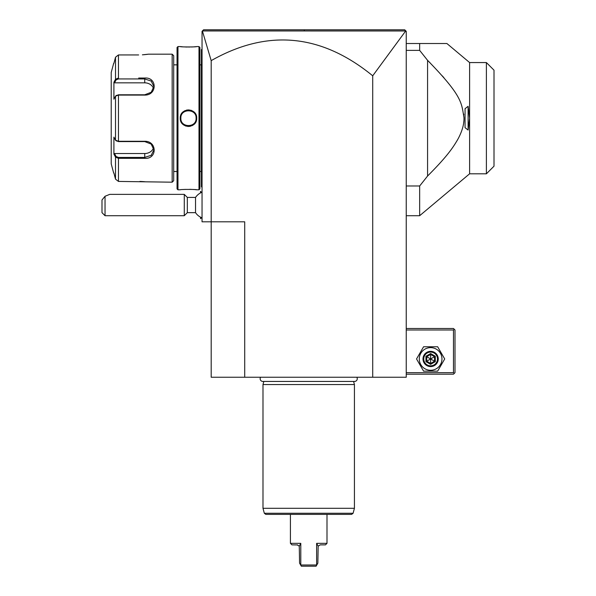 <?xml version="1.0" encoding="UTF-8"?>
<svg xmlns="http://www.w3.org/2000/svg" width="596" height="596" viewBox="0 0 596 596"><rect width="100%" height="100%" fill="white"/><g stroke="black" fill="none" stroke-linecap="round" stroke-linejoin="round"><path stroke-width="0.89" d="M244.71 377.238L211.185 377.238L211.185 221.809L202.044 221.809L202.044 31.327L203.564 29.8L404.714 29.8L405.772 30.858L372.716 75.804C321.281 33.778 267.44 28.72 211.185 60.636L211.185 221.809L244.71 221.809L244.71 377.238L372.716 377.238L372.716 75.804M308.415 29.8L404.714 29.8L406.241 31.327L406.241 377.238L372.716 377.238M211.185 60.636L202.394 30.962L405.28 30.97M202.774 30.59L203.161 30.202M203.534 29.83L299.579 29.8M406.241 329.998L453.482 329.998L453.482 372.671L454.241 373.431L453.482 374.191L406.241 374.191M453.482 372.671L406.241 372.671M453.482 329.998L454.241 329.238L453.482 328.478L406.241 328.478M454.241 373.431L455.001 372.671L455.001 329.998L454.241 329.238M416.544 358.956L423.585 371.144L437.658 371.144L444.698 358.956L437.658 346.76L423.585 346.76L416.544 358.956M419.286 358.956A11.331 11.331 0 0 0 430.617 370.287A11.331 11.331 0 0 0 441.956 358.956A11.331 11.331 0 0 0 430.617 347.624A11.331 11.331 0 0 0 419.286 358.956M438.239 358.956A7.621 7.621 0 0 0 430.617 351.335A7.621 7.621 0 0 0 423.004 358.956A7.621 7.621 0 0 0 430.617 366.577A7.621 7.621 0 0 0 438.239 358.956M437.479 358.956A6.854 6.854 0 0 1 430.617 365.81A6.854 6.854 0 0 1 423.763 358.956A6.854 6.854 0 0 1 430.617 352.094A6.854 6.854 0 0 1 437.479 358.956M435.303 356.252L434.521 356.699L430.617 354.449L426.721 356.699L426.721 361.206L430.617 363.456L434.521 361.206L434.521 356.699L430.617 358.956L430.617 353.547L425.939 356.252L435.303 361.66L435.303 356.252L430.617 353.547M430.617 364.357L430.617 358.956L425.939 361.66L430.617 364.357L435.303 361.66M468.106 106.311L469.603 118.187L469.603 62.565L446.896 43.515L419.658 43.515L419.658 50.377L427.57 60.338L427.57 176.036L419.658 185.989L419.658 215.715L469.603 173.809L469.603 118.187L468.106 130.055L465.059 127.671L465.059 108.696L468.106 106.311L468.106 130.055M406.241 43.515L419.658 43.515M406.241 185.989L419.658 185.989M406.241 50.377L419.658 50.377M430.088 62.848L427.57 60.338C462.809 96.403 461.438 103.026 463.964 117.561C464.232 123.894 462.272 130.993 458.086 138.853C453.131 147.473 447.469 156.092 427.57 176.036L427.734 175.872M438.909 164.273L440.951 162.023M457.333 140.209L457.616 139.71M463.718 122.329L463.815 121.45M463.815 114.924L463.718 114.037M443.96 77.785L442.381 75.96M469.603 173.809L486.396 173.809L486.396 62.565L469.603 62.565M486.396 62.565L494.01 70.179L494.01 166.187L486.396 173.809M202.044 217.853A13.715 13.715 0 0 1 195.54 212.66L195.54 197.425L187.323 197.425L184.276 194.378L109.783 194.378M200.576 192.895L200.517 191.39L200.517 192.933M201.604 217.674L200.576 218.695L200.576 217.19M200.576 218.695L200.517 217.16M187.323 197.425L187.323 212.66L184.276 215.715L105.038 215.715L105.038 196.263L101.99 199.995L101.99 212.66L105.038 215.715M184.276 215.715L184.276 194.378M105.038 196.263L109.701 194.378M202.044 187.368L201.433 186.757L201.433 122.605L202.044 122.664M201.433 186.146L202.044 186.757M202.044 113.702L201.433 113.761L201.433 49.61L202.044 48.999M201.433 50.22L202.044 49.61L201.433 50.22M201.433 113.761L201.433 122.605M199.906 171.514L201.366 171.514L201.366 64.852L199.906 64.852M199.906 188.895L199.906 47.479L198.99 46.562L196.71 46.562C197.194 47.084 179.769 47.084 180.253 46.562L177.966 46.562L177.966 189.804L180.253 189.804C179.769 189.282 197.187 189.282 196.71 189.804L198.99 189.804L199.906 188.895M180.253 46.562L180.782 46.622M181.035 46.652L182.406 46.779M185.46 46.98L187.323 47.032M188.731 47.047L189.364 47.039M191.577 46.98L193.156 46.89M194.072 46.823L194.937 46.749M195.585 46.682L195.972 46.644M196.494 189.781L195.98 189.722M195.533 189.677L194.937 189.617M193.968 189.535L193.275 189.491M191.39 189.386L189.573 189.334M185.453 189.386L183.575 189.498M180.871 117.71A7.621 7.621 0 0 0 180.856 118.187C180.342 108.36 196.628 108.39 196.099 118.187C196.613 128.006 180.327 127.984 180.856 118.187L180.253 118.187C179.791 107.444 197.201 107.496 196.71 118.187C197.172 128.922 179.761 128.878 180.253 118.187L180.558 120.437M181.266 122.18L182.726 124.117M183.732 124.966L184.395 125.391M185.229 125.808L186.369 126.21M187.621 126.441L188.47 126.486M189.334 126.441L190.564 126.21M191.8 125.778L192.56 125.391M193.298 124.914L194.229 124.117M195.712 122.143L196.397 120.452M196.084 117.717A7.621 7.621 0 0 1 196.099 118.187L196.71 118.187L196.397 115.922M195.712 114.231L194.244 112.257M193.223 111.4L192.575 110.99M191.681 110.536L190.578 110.156M189.327 109.932L188.485 109.888M187.613 109.932L186.384 110.156M185.214 110.565L184.41 110.968M183.575 111.519L182.749 112.227M181.236 114.238L180.558 115.929M198.99 189.804L198.99 46.562M177.966 46.562L177.049 47.479L177.049 188.895L177.966 189.804M177.049 64.852L173.697 64.852M177.049 171.514L173.697 171.514M115.512 157.135L116.101 156.51L114.529 153.53L113.903 154.081L115.512 157.135L113.903 154.081L113.903 137.147L115.512 140.202L118.455 141.274L144.746 141.274C157.255 141.066 157.329 159.333 144.746 158.335L118.455 158.335L115.512 157.135L115.512 179.15L113.903 173.041L115.512 179.15L118.455 181.422L172.169 182.19L173.697 180.662L173.697 55.704L172.169 54.184L148.404 54.184L142.399 54.832M118.455 181.422L118.455 158.335L138.697 158.335M138.689 78.039L144.746 78.039C157.284 77.011 157.307 95.278 144.746 95.092L118.455 95.092L115.512 96.172L113.903 99.227L113.903 82.285L115.512 79.231L113.903 82.285L114.529 82.837L144.746 82.837A9.141 7.919 180 0 1 153.552 88.633M118.455 78.039L118.455 54.944L138.644 54.944L118.455 54.944L115.512 57.223L113.903 63.325L115.512 57.223L115.512 79.231L118.455 78.039L118.455 78.948L144.746 78.948L151.198 81.063L153.887 86.487L151.19 92.291L144.746 94.786L118.455 94.786L116.101 95.695M143.785 54.728L146.691 54.422M146.758 54.415L148.404 54.184M145.305 181.78L143.934 181.646M143.718 181.631L142.414 181.542M141.9 181.512L139.874 181.437M172.169 182.19L172.169 54.184M116.399 95.353L115.512 96.172L115.512 140.202L116.399 141.014M116.101 140.671L118.455 141.587L144.746 141.587L151.19 144.076L153.887 149.879L151.198 155.303L144.746 157.418L118.455 157.418L116.101 156.51M113.672 63.325L111.221 72.466L111.221 163.9L113.672 173.041M115.512 79.231L116.101 79.864L118.455 78.948M153.552 147.734A9.141 7.919 0 0 1 144.746 153.53L114.529 153.53M114.529 82.837L116.101 79.864M196.099 118.187A7.621 7.621 0 0 1 196.084 118.656M180.871 118.649A7.621 7.621 0 0 1 180.856 118.187M260.608 377.238A2.712 2.712 0 0 0 262.873 381.447L354.546 381.447A2.712 2.712 0 0 0 356.81 377.238M353.592 381.447L354.426 384.554L262.992 384.554L262.992 508.299L354.426 508.299L354.426 384.554M263.827 381.447L262.992 384.554M353.1 513.26L264.326 513.26L265.794 514.385L351.625 514.385L353.1 513.26L354.426 508.299M300.786 543.343L299.267 546.122L297.128 544.863L299.267 546.122L300.786 543.343L300.786 564.673L300.786 543.343L290.423 543.343L290.423 514.385L326.995 514.385L326.995 543.343L316.632 543.343L316.632 564.673L316.632 543.343L318.048 545.943M299.267 546.122L299.565 563.153L300.63 564.993L316.789 564.993L317.854 563.153L318.16 546.122L320.29 544.863L325.476 544.863L326.995 543.343M297.695 544.93L291.951 544.863L290.423 543.343M300.63 564.993L301.33 566.2L316.096 566.2L316.789 564.993M304.258 29.8L304.332 30.955M425.939 356.252L425.939 361.66M201.433 128.818L202.044 128.818M201.433 169.994L202.044 169.994M201.433 66.372L202.044 66.372L201.433 66.372M201.433 107.548L202.044 107.548M118.455 94.786L118.455 141.587M144.746 158.335L144.746 153.53M118.455 158.335L118.455 157.418M144.746 78.039L144.746 82.837M406.241 215.715L419.658 215.715M202.044 192.24A13.715 13.715 0 0 0 195.54 197.425M201.604 192.411L200.576 191.39M195.54 212.66L187.323 212.66M201.366 171.514L201.433 172.132M201.366 64.852L201.433 64.241M264.326 513.26L262.992 508.299"/></g></svg>
